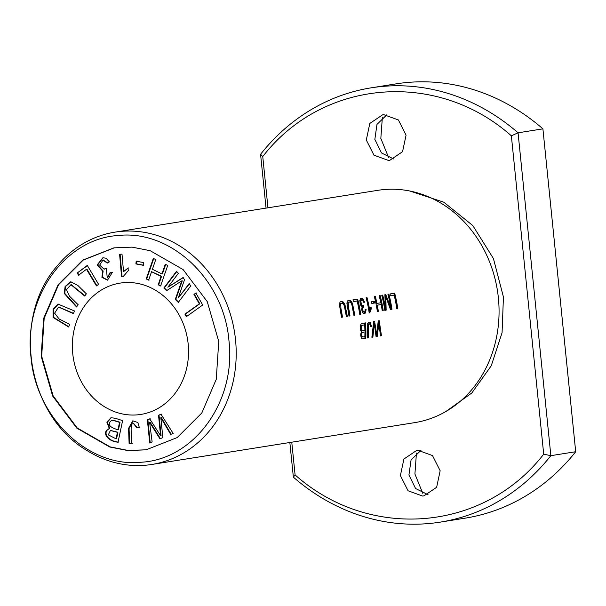 <?xml version="1.0" encoding="UTF-8"?>
<svg xmlns="http://www.w3.org/2000/svg" width="606" height="606" viewBox="0 0 606 606"><rect width="100%" height="100%" fill="white"/><g stroke="black" fill="none" stroke-linecap="round" stroke-linejoin="round"><path stroke-width="0.91" d="M119.594 254.262L121.564 276.753L123.116 276.654L128.283 270.662L128.048 268.011L123.533 271.632L122.003 254.111L119.594 254.262M160.991 414.239L158.53 415.246L160.567 435.646L149.705 418.852L147.379 419.807L149.705 443.001L152.136 442.009L149.599 422.276L159.939 438.82L162.855 437.63L160.84 417.678L170.695 434.426L173.164 433.411L160.991 414.239M190.875 285.79L188.943 283.866L178.232 298L184.572 279.502L182.77 277.707L167.847 287.221L178.376 273.321L176.444 271.397L163.862 288.001L166.559 290.683L181.747 280.889L175.278 299.394L178.293 302.394L190.875 285.79M122.617 420.625L115.322 418.269L110.981 417.701L106.861 422.155L109.338 428.601C101.361 431.631 106.792 441.282 118.034 442.191L122.617 420.625M146.326 449.796L128.169 450.463L110.118 446.872L77.204 427.972L53.146 395.907L41.67 356.176L44.17 318.309L58.608 284.646L83.227 260.08L114.39 247.786M72.743 353.586A66.478 57.873 81 0 1 120.011 283.123A66.478 57.873 81 0 1 187.61 339.678A66.478 57.873 81 0 1 140.903 414.421A66.478 57.873 81 0 1 72.743 353.586M143.561 262.58L136.191 261.186L135.895 263.921L143.258 265.314L143.561 262.58M202.699 305.015L195.874 293.039L193.943 294.41L199.329 303.856L184.906 314.128L186.353 316.665L202.699 305.015M167.71 265.458L165.279 264.261L161.931 273.942L152.401 269.269L155.75 259.58L153.326 258.391L146.213 278.934L148.644 280.131L151.561 271.693L161.09 276.374L158.174 284.805L160.598 286.002L167.71 265.458M109.375 261.906L106.148 258.254L102.876 257.747L97.127 264.966L102.649 271.064L101.914 277.336L107.504 280.177L112.443 272.261L110.027 272.632L107.239 277.912L106.345 268.049L104.065 269.147L99.657 265.102L102.952 260.08L107.224 263.102L109.375 261.906M78.189 304.765L69.425 296.114L66.455 289.676L70.947 284.706L84.704 296.054L86.363 293.842L77.894 285.487L70.743 281.767L65.107 286.502L64.251 293.44L76.538 306.977L78.189 304.765M69.637 324.301L59.1 318.976L54.616 313.173L58.532 307.068L73.455 313.635L74.417 310.923L58.062 304.129L53.063 309.355L53.07 317.438L68.675 327.013L69.637 324.301M139.342 427.548L137.842 422.496L132.767 420.859L128.563 428.397L129.108 443.584L131.714 443.592C131.919 436.865 129.964 425.389 132.259 423.942L133.388 423.473L137.009 427.904L139.342 427.548M87.279 265.436L77.227 272.995L78.56 275.222L86.484 269.269L96.452 285.934L98.581 284.335L87.279 265.436M114.935 232.151L377.796 190.329A117.609 102.391 81 0 1 498.382 297.963A117.609 102.391 81 0 1 414.754 422.624L151.894 464.454A117.609 102.391 81 0 1 87.09 450.599C26.497 415.216 11.006 317.885 57.623 265.436A117.609 102.391 81 0 1 114.935 232.151A117.609 102.391 81 0 1 235.522 339.784A117.609 102.391 81 0 1 151.894 464.454M366.107 297.743A117.609 102.391 81 0 1 369.183 312.931L369.774 312.84L371.326 308.681A117.609 102.391 -99 0 0 371.001 306.886L369.569 309.416A117.609 102.391 -99 0 0 367.024 297.599L366.107 297.743M379.235 320.703L378.227 320.862L376.743 334.648L374.629 321.43L373.675 321.581L371.879 337.269L372.872 337.118L374.303 323.649L376.061 336.61L377.25 336.421L378.894 322.915L380.454 335.906L381.462 335.747L379.235 320.703M394.68 293.198L390.022 293.94A117.609 102.391 81 0 1 390.476 295.713L394.142 295.13A117.609 102.391 81 0 1 396.756 308.484L397.741 308.325A117.609 102.391 -99 0 0 394.68 293.198M364.744 302.091L362.305 298.379L360.699 298.478L359.782 300.364L360.479 304.962L362.153 306.848L361.63 309.621L362.736 312.741L364.077 313.681L365.516 313.007L366.122 309.386L365.145 309.196L365.047 311.279L364.411 312.105L363.115 311.378L362.593 308.522L363.85 307.197L363.63 305.545L362.812 305.863L361.805 305.189L360.767 301.409L361.774 299.75L362.789 300.281L363.888 302.485L364.744 302.091L363.842 302.167L362.358 299.22L360.987 298.319M374.235 301.152L371.417 301.599A117.609 102.391 81 0 1 371.826 303.462L374.644 303.015A117.609 102.391 -99 0 0 374.235 301.152M357.646 299.091L352.987 299.826A117.609 102.391 81 0 1 353.442 301.606L357.116 301.023A117.609 102.391 81 0 1 359.722 314.37L360.706 314.219A117.609 102.391 -99 0 0 357.646 299.091M371.463 326.316L370.281 322.324L368.774 322.165L367.728 323.445L367.365 337.989L368.35 337.83L368.706 324.286L369.842 323.968L370.584 326.71L371.463 326.316L370.577 326.392L369.887 323.028L368.857 322.127M380.144 295.508L379.159 295.667A117.609 102.391 81 0 1 380.818 302.773L376.947 303.394A117.609 102.391 -99 0 0 375.281 296.281L374.296 296.44A117.609 102.391 81 0 1 377.356 311.567L378.349 311.408A117.609 102.391 -99 0 0 377.303 305.182L381.174 304.568A117.609 102.391 81 0 1 382.219 310.795L383.204 310.636A117.609 102.391 -99 0 0 380.144 295.508M349.988 315.923A117.609 102.391 -99 0 0 348.435 307.174L348.245 302.682L349.442 302L350.942 302.75L351.874 304.742L353.874 315.302L354.866 315.143L352.412 303.235L350.904 300.864L348.814 300.228L347.571 300.864L346.882 303.076L349.003 316.082L349.988 315.923L348.988 316.014M342.466 317.12A117.609 102.391 -99 0 0 340.92 308.371L340.731 303.879L341.928 303.197L343.42 303.947L344.352 305.939L346.359 316.499L347.344 316.34L344.89 304.432L343.382 302.061L341.292 301.424L340.057 302.061L339.36 304.273L341.481 317.279L342.466 317.12L341.473 317.211M388.878 294.122L387.923 294.274A117.609 102.391 81 0 1 390.643 307.144L385.772 294.614L384.878 294.758L385.401 307.75A117.609 102.391 -99 0 0 382.712 295.099L381.765 295.251A117.609 102.391 81 0 1 384.825 310.378L386.151 310.166L385.825 296.864L390.453 309.484L391.938 309.249A117.609 102.391 -99 0 0 388.878 294.122M365.547 322.877L362.706 323.331C360.199 322.339 359.07 330.603 361.676 331.709L360.638 334.906L361.312 338.08L362.782 338.709L365.797 338.239A117.609 102.391 -99 0 0 365.547 322.877M291.766 442.198L295.092 474.915C369.668 541.196 483.739 531.689 543.703 454.182M295.092 474.915L293.365 477.149A219.88 191.435 -99 0 0 440.267 522.122A219.88 191.435 -99 0 0 550.854 455.667L543.703 454.174L511.366 135.827C436.79 69.554 322.725 79.053 262.754 156.568L267.958 207.805M417.951 450.288L432.495 455.568L440.161 470.748L436.638 487.3L423.905 495.89L422.594 496.049L408.05 490.769L400.384 475.581L403.907 459.037L416.64 450.447L417.951 450.288M383.863 114.693L398.407 119.973L406.073 135.161L402.551 151.705L389.817 160.302L388.507 160.461L373.963 155.181L366.297 139.994L369.819 123.45L382.553 114.852L383.863 114.693M445.705 411.625L471.824 392.983L491.239 365.804L502.071 332.717L503.434 297.016L493.42 258.535L472.801 225.561L443.812 202.207L410.004 191.057M440.267 522.122L465.105 518.168A219.88 191.435 -99 0 0 575.7 451.72L542.908 128.851A219.88 191.435 -99 0 0 396.006 83.878L371.16 87.832A219.88 191.435 -99 0 0 260.572 154.28L266.042 208.108M511.366 135.827L518.062 132.805L550.854 455.667L575.7 451.72M388.741 157.833L380.826 138.41L382.356 117.496M422.829 493.428L414.913 473.998L416.443 453.091M542.908 128.851L518.062 132.805A219.88 191.435 -99 0 0 371.16 87.832M428.048 494.685L415.58 488.527L408.936 474.96L411.057 460.007L421.003 450.296M393.953 159.098L381.492 152.939L374.849 139.372L376.97 124.419L386.916 114.708M262.754 156.568L260.572 154.28M289.85 442.501L293.365 477.149M41.17 356.26L43.655 318.37L58.108 284.729L82.727 260.133L113.883 247.862L132.093 247.142L150.167 250.695L183.126 269.579L207.26 301.644L218.751 341.443L216.259 379.333L201.813 412.974L177.194 437.57L146.038 449.841L127.828 450.561L109.754 447.008L76.788 428.124L52.661 396.059L41.17 356.26M228.939 340.595C236.317 401.089 194.526 459.204 141.478 462.219C88.711 468.037 35.913 417.807 30.982 357.108C23.596 296.614 65.395 238.499 118.443 235.484C171.21 229.666 224.008 279.896 228.939 340.595M143.758 265.231L136.395 263.837L136.691 261.103M135.895 263.921L136.395 263.837M364.918 331.921A117.609 102.391 81 0 1 364.873 336.58L363.024 336.951L361.759 336.05L361.918 333.073L364.024 331.997L361.949 332.353L360.911 333.444L360.926 336.315L362.305 336.921M362.161 325.316L364.683 324.839A117.609 102.391 81 0 1 364.895 330.111L362.911 330.482L361.759 330.05L361.221 327.126L362.161 325.316L361.267 325.392L360.343 327.119L360.562 329.558L361.191 330.384L362.903 330.414M364.683 324.839L361.267 325.392M364.66 323.021A116.587 101.505 81 0 1 364.895 338.315L362.418 338.716M365.797 338.239L364.895 338.315M387.992 294.258A116.587 101.505 81 0 1 391.052 309.318L390.438 309.416M391.938 309.249L391.052 309.318M385.825 296.864L385.052 296.925M386.151 310.166L384.818 310.31M385.302 307.757L385.264 310.242M381.833 295.243A116.587 101.505 81 0 1 384.507 307.825L385.401 307.75M384.893 294.751L385.81 296.864M386.09 297.523L389.756 307.212L390.643 307.144M186.845 316.59L185.406 314.052L199.821 303.773L194.443 294.327L196.367 292.956M184.906 314.128L185.406 314.052M199.329 303.856L199.821 303.773M193.943 294.41L194.443 294.327M341.08 303.265L340.072 303.659L339.572 304.803L340.019 308.446A116.587 101.505 81 0 1 341.579 317.196M347.344 316.34L346.344 316.43M341.019 301.477L342.852 302.5L344.322 305.439L346.458 316.415M161.098 285.918L158.666 284.729L161.582 276.291L151.561 271.693M158.174 284.805L158.666 284.729M161.09 276.374L161.582 276.291M149.144 280.048L146.713 278.858L153.818 258.315M146.213 278.934L146.713 278.858M161.931 273.942L162.423 273.867L165.779 264.186M348.594 302.076L347.586 302.462L347.086 303.606L347.541 307.25A116.587 101.505 81 0 1 349.101 315.999M354.866 315.143L353.866 315.241M348.541 300.281L350.374 301.303L351.844 304.25L353.972 315.218M379.258 295.652A116.587 101.505 81 0 1 382.318 310.711L382.212 310.726M383.204 310.636L382.318 310.711M381.174 304.568L376.409 305.257A116.587 101.505 81 0 1 377.455 311.484L377.349 311.499M377.303 305.182L376.409 305.257M378.349 311.408L377.455 311.484M374.394 296.425A116.587 101.505 81 0 1 376.053 303.47L376.947 303.394M107.641 262.875L103.202 260.05M104.315 269.102L106.391 268.291M107.497 277.866L110.527 272.556M102.649 271.064L103.141 270.988L97.627 265.019L103.118 257.709M107.754 280.131L102.353 277.147L103.141 270.988M76.78 306.644L64.759 293.38L65.509 286.593L70.993 281.737M84.954 295.72L71.197 284.676M68.773 326.732L53.563 317.347L53.495 309.454L58.312 304.091M73.553 313.355L58.79 307.037M368.706 324.286L367.812 324.361L367.365 337.921M368.531 323.899L367.812 324.361M368.35 337.83L367.456 337.906M356.76 299.228A116.587 101.505 81 0 1 359.82 314.287L359.714 314.309M360.706 314.219L359.82 314.287M357.116 301.023L353.427 301.538M373.349 301.288A116.587 101.505 81 0 1 373.743 303.091L371.819 303.394M374.644 303.015L373.743 303.091M139.834 427.465L137.501 427.828L133.638 423.442M137.009 427.904L137.501 427.828M132.206 443.516L129.601 443.509L129.07 428.533L133.017 420.829M129.108 443.584L129.601 443.509M77.227 272.995L87.779 265.36M96.952 285.85L86.984 269.185L86.484 269.269M79.053 275.139L77.719 272.912M117.973 429.768C109.345 427.268 107.171 424.177 111.459 420.488L113.042 420.367L119.549 422.352L117.973 429.768L118.473 429.684L120.049 422.268L113.534 420.284L111.951 420.405M119.549 422.352L120.049 422.268M113.042 420.367L113.534 420.284M111.459 420.488L112.171 420.344M116.049 438.835L108.33 434.888L110.36 430.495L117.435 432.313L116.049 438.835L116.541 438.752L117.928 432.229L110.618 430.465M117.435 432.313L117.928 432.229M109.338 428.601L109.837 428.525L107.323 422.238L111.231 417.67M118.534 442.107C107.285 441.206 101.853 431.548 109.837 428.525M178.785 302.318L175.778 299.311L182.247 280.805L181.747 280.889M175.278 299.394L175.778 299.311M167.051 290.607L164.362 287.926L176.944 271.314M163.862 288.001L164.362 287.926M167.847 287.221L183.27 277.624M178.232 298L189.443 283.79M361.774 299.75L360.093 300.455L360.017 303.159L361.214 305.598L362.956 305.863M362.767 305.878L362.956 307.257M363.585 307.212L362.009 307.825L361.684 309.514L362.418 311.742L364.191 312.151M365.168 309.446L364.933 312.507L363.956 313.65M366.122 309.386L365.229 309.461M158.53 415.246L161.491 414.156M160.84 417.678L161.34 417.602L171.187 434.343M149.599 422.276L150.099 422.193L160.439 438.744M150.205 442.925L147.872 419.723L150.205 418.769M147.379 419.807L147.872 419.723M160.567 435.646L161.067 435.57L159.03 415.163M393.794 293.334A116.587 101.505 81 0 1 396.854 308.401L396.748 308.416M397.741 308.325L396.854 308.401M394.142 295.13L390.453 295.645M378.364 320.839L378.773 322.93M379.636 328.02L380.447 335.838M381.462 335.747L380.56 335.822M378.894 322.915L378.129 322.983M377.25 336.421L376.053 336.542M376.659 334.656L376.349 336.489M374.303 323.649L373.637 323.702M372.872 337.118L371.97 337.186L372.773 331.277M376.743 334.648L375.978 334.709M121.564 276.753L122.056 276.677L120.094 254.187M123.533 271.632L128.548 267.928M123.609 276.571L122.056 276.677M366.138 297.735A116.587 101.505 81 0 1 368.683 309.492L369.569 309.416M370.281 307.886A116.587 101.505 81 0 1 370.433 308.757L369.039 311.946M371.326 308.681L370.433 308.757M369.774 312.84L369.228 312.885M361.615 325.823L360.721 325.899M340.92 308.371L340.019 308.446M348.435 307.174L347.541 307.25M370.781 322.953L369.887 323.028M363.259 299.144L362.358 299.22M362.13 336.936L363.017 336.86M341.026 303.273L341.928 303.197M348.548 302.076L349.442 302M103.452 260.004L102.952 260.08M104.565 269.072L104.065 269.147M107.739 277.836L107.239 277.912M71.447 284.623L70.947 284.706M59.032 306.992L58.532 307.068M368.493 323.907L369.327 323.839M133.881 423.397L133.388 423.473M110.86 430.411L110.36 430.495M362.827 307.265L363.721 307.189"/></g></svg>
